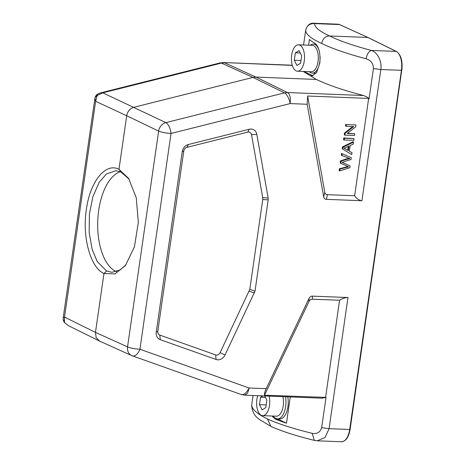 <?xml version="1.0" encoding="UTF-8"?>
<svg xmlns="http://www.w3.org/2000/svg" width="465" height="465" viewBox="0 0 465 465"><rect width="100%" height="100%" fill="white"/><g stroke="black" fill="none" stroke-linecap="round" stroke-linejoin="round"><path stroke-width="0.7" d="M99.632 341.107L96.139 337.59L95.476 332.394L103.962 273.49C90.535 267.852 81.997 237.016 86.391 209.372C90.105 181.367 105.66 162.239 118.976 169.312L126.695 115.739L158.641 131.078A9.248 7.806 -64.3 0 1 165.842 122.615A9.248 3.993 75.9 0 1 171.027 133.455L139.936 349.25A9.248 4.853 109.5 0 1 132.438 355.882A9.248 4.853 109.5 0 1 132.234 355.801A9.248 7.829 -65.7 0 1 131.723 355.597A9.248 7.829 -65.7 0 1 127.544 346.873L95.476 332.394L64.536 317.089L63.298 317.758M321.606 398.168L325.558 397.587L339.584 300.25L312.399 299.193C310.899 299.169 309.771 299.931 309.004 301.465L309.039 298.408L266.213 388.664L249.112 388.002C246.421 393.163 243.718 395.297 240.998 394.401L244.788 395.174L247.636 393.146L249.112 388.002L139.936 349.25A9.248 1.657 8.2 0 1 127.544 346.873L158.641 131.078A9.248 1.657 -171.8 0 0 171.027 133.455L290.096 103.596C289.765 99.58 286.335 93.256 284.446 92.866L287.48 92.547C289.991 94.11 290.863 97.795 290.096 103.596L307.191 104.259L307.632 96.028L324.756 192.173C325.07 193.754 325.971 194.591 327.459 194.684L354.644 195.742C356.661 198.706 359.09 200.363 361.933 200.729L326.378 199.346C324.896 199.247 323.995 198.41 323.681 196.829L307.191 104.259M277.495 418.86A16.641 8.248 92.2 0 0 278.268 419.308L286.487 423.197A129.444 23.215 -171.8 0 1 275.536 419.203L271.839 415.995M286.487 423.197L290.27 396.947M116.477 271.665A50.854 25.197 92.2 0 1 115.802 271.368A50.854 25.197 92.2 0 1 97.784 220.23A50.854 25.197 92.2 0 1 120.301 171.701M312.98 75.789L304.761 71.906A129.444 23.215 -171.8 0 0 310.254 75.685L312.98 75.789A16.641 8.248 92.2 0 0 313.055 75.824M308.609 45.204L309.434 39.496A129.444 23.215 8.2 0 0 314.921 43.274C318.903 46.43 320.536 53.074 319.821 63.199L316.555 72.592L311.649 76.091L310.254 75.685M304.819 71.494L304.761 71.906M94.93 98.231L95.633 101.294L64.536 317.089L64.501 322.187L63.188 319.257A6.074 6.074 0 0 0 64.501 322.576L68.239 325.576M68.338 325.628L64.519 322.565M100.597 92.872L220.085 62.909L221.445 63.083L252.96 77.411L284.446 92.866L165.842 122.615L102.835 92.831L97.173 95.459L95.633 101.294L126.695 115.739C127.538 111.309 129.938 108.49 133.897 107.276L252.96 77.411L255.988 77.091L287.48 92.547L363.578 95.511C343.466 90.338 327.738 84.979 316.392 79.445L255.988 77.091L224.473 62.763L221.445 63.089L102.835 92.831L100.562 92.884L97.842 93.965A6.074 6.074 0 0 0 95.034 97.534L63.234 317.583M97.842 93.977L97.173 95.459L95.046 97.54M220.085 62.909L223.549 62.543L292.34 65.408M321.582 43.431C332.399 48.691 347.239 53.806 366.1 58.77C367.065 54.109 368.826 51.33 371.39 50.429L396.174 51.394L367.862 37.473L329.569 35.979C319.536 31.393 314.555 27.266 314.625 23.599C309.812 23.407 306.836 25.616 305.703 30.219C305.627 34.137 310.916 38.537 321.582 43.431C322.943 38.403 325.605 35.915 329.569 35.979C339.729 40.937 353.667 45.75 371.39 50.429C377.94 52.58 382.021 61.659 380.829 69.564L373.424 68.547L369.059 98.824L368.669 98.411C368.553 97.865 366.856 96.9 363.578 95.511M313.788 23.25L314.625 23.599L339.404 24.564A15.851 7.853 -87.8 0 0 337.863 24.186L339.624 24.616A0.791 0.674 114.4 0 0 339.404 24.564L368.036 37.514M337.863 24.186L313.869 23.256C310.033 22.832 307.319 25.093 305.708 30.045L305.703 30.219M316.392 79.445L303.221 71.43M354.644 195.742L368.664 98.411L307.632 96.028M366.1 58.77C370.907 60.322 373.349 63.577 373.424 68.547M309.004 301.465L264.521 395.209L326.035 397.383L321.675 427.661L329.081 428.678L324.994 437.559L317.188 440.797M321.675 427.661C320.216 432.299 317.031 434.182 312.125 433.322C293.217 428.666 278.332 423.888 267.462 418.988L270.88 426.376M267.462 418.988C256.854 413.734 251.606 408.997 251.728 404.771L251.664 405.422C252.123 411.757 254.826 416.518 259.784 419.709L270.874 426.382M309.039 298.408C309.806 296.868 310.934 296.112 312.434 296.135L347.983 297.519C345.094 297.565 342.298 298.478 339.584 300.25M266.213 388.664C264.806 391.64 264.248 393.826 264.521 395.209M129.067 179.124L120.888 171.969L118.976 169.312L128.642 178.461L136.268 197.805L138.338 222.462L134.42 246.845L125.399 265.608L114.965 273.902L103.962 273.49L106.619 271.002L111.862 272.31L120.104 269.979L125.992 264.771M344.873 135.129L345.135 133.316L353.708 126.585L346.146 126.294L346.39 124.597L356.021 124.969L355.76 126.788L347.181 133.513L354.749 133.81L354.504 135.501L344.873 135.129L344.245 134.833L344.507 133.013L345.135 133.316M354.749 133.81L347.512 133.252M356.021 124.969L346.39 124.597M346.146 126.294L345.518 125.992L345.762 124.3M352.743 126.55L344.507 133.013M344.17 140L344.425 138.227L354.057 138.605L353.801 140.372L344.17 140L343.542 139.703L343.798 137.931L354.057 138.605M344.425 138.227L343.798 137.931M344.007 148.213L348.355 150.584L349.006 146.056L344.001 148.213M344.995 148.608L344.083 148.184M347.733 150.212L348.285 146.376M342.862 149.091L343.135 147.178L353.551 142.087L353.261 144.103L350.122 145.545L349.314 151.137L352.022 152.718L351.749 154.595L342.228 148.788L342.507 146.882L343.135 147.178M351.749 154.595L342.228 148.788M353.551 142.087L352.923 141.79L342.507 146.882M347.826 157.821L341.938 155.49L342.194 153.712L351.296 157.751L351.052 159.454L342.118 162.366L350.116 165.924L349.86 167.726L339.717 170.899L339.979 169.086L348.634 166.807L340.804 163.337L341.112 161.204L346.268 159.478L345.635 159.181L340.485 160.907L341.112 161.204M346.268 159.483L349.825 158.571L347.826 157.827M339.717 170.899L339.09 170.603L339.351 168.789L339.979 169.086M343.187 162.802L350.122 165.918M342.56 162.506L342.194 162.343M351.296 157.751L342.194 153.712M341.566 153.409L341.31 155.188L341.938 155.49M349.192 158.274L345.635 159.181M340.804 163.337L340.177 163.041L340.485 160.907M348.006 166.511L339.351 168.789M188.401 144.499L249.275 129.235A7.922 6.737 115.3 0 1 256.825 134.368L268.154 197.985L268.177 199.863L262.748 199.514L262.725 197.637L251.513 134.67A3.964 3.365 -64.7 0 0 247.74 132.107L186.866 147.37L188.401 144.499A7.922 6.737 115.3 0 0 182.228 151.759L156.252 332.022A7.922 6.737 115.3 0 0 160.274 339.677L216.091 359.486L215.632 354.9L159.815 335.091A3.964 3.365 -64.7 0 1 157.804 331.266L183.78 150.997A3.964 3.365 -64.7 0 1 186.866 147.37M225.031 354.993L220.102 352.656L249.798 289.404L255.029 291.113L225.031 354.993A7.922 6.737 -64.7 0 1 216.091 359.486M220.102 352.656A3.964 3.365 -64.7 0 1 215.632 354.9M262.748 199.514L249.798 289.404M255.029 291.113L268.177 199.863M296.129 70.872A13.206 6.545 92.2 0 1 291.532 56.387A13.206 6.545 92.2 0 1 298.495 44.809A13.206 6.545 92.2 0 1 304.523 58.264A13.206 6.545 92.2 0 1 297.466 71.209A13.206 6.545 92.2 0 1 296.129 70.872M298.495 44.809L312.253 45.349A13.206 6.545 92.2 0 1 318.281 58.799A13.206 6.545 92.2 0 1 311.225 71.744L297.466 71.209M301.663 55.783L299.053 50.586L295.368 52.807L294.299 60.235L296.908 65.437L300.593 63.211L301.663 55.783M310.405 45.274A14.531 7.202 92.2 0 1 313.451 44.07L315.741 44.163A14.531 7.202 92.2 0 1 316.026 44.181M316.403 72.819A14.531 7.202 92.2 0 1 314.613 73.197L312.317 73.11A14.531 7.202 92.2 0 1 310.847 72.738A14.531 7.202 92.2 0 1 309.376 71.674M313.451 44.07A14.531 7.202 92.2 0 1 319.286 51.138M320.071 56.445A14.531 7.202 92.2 0 1 312.317 73.11M295.368 52.807L300.262 52.998M294.299 60.235L300.983 60.497M106.619 271.002L97.255 261.597L92.215 249.664L89.17 232.465L89.431 214.005L92.831 196.864L99.214 182.257L106.375 174.02L115.954 170.684M120.888 171.969L115.82 170.678M262.818 395.878L260.563 397.238L259.493 404.666L262.103 409.863L265.788 407.636L266.858 400.214L264.713 395.948M269.107 396.122A13.206 6.545 92.2 0 1 269.468 405.416A13.206 6.545 92.2 0 1 262.661 415.64A13.206 6.545 92.2 0 1 257.75 395.68M282.865 396.657A13.206 6.545 92.2 0 1 283.226 405.951A13.206 6.545 92.2 0 1 276.419 416.175L262.661 415.64M285.481 396.761A15.851 7.853 92.2 0 1 285.632 406.59A15.851 7.853 92.2 0 1 277.46 418.86A15.851 7.853 92.2 0 1 273.228 416.047M287.771 396.848A15.851 7.853 92.2 0 1 287.922 406.677A15.851 7.853 92.2 0 1 279.756 418.948L277.46 418.86M260.563 397.238L265.457 397.43M259.493 404.666L266.178 404.922M278.268 419.308L275.536 419.203M347.983 297.519L329.081 428.678L349.686 429.48L401.435 70.366A15.851 7.853 -87.8 0 0 396.174 51.394A0.791 0.674 -63.8 0 1 396.407 51.452C400.97 54.672 402.783 60.956 401.841 70.302L380.829 69.564L361.933 200.729M326.378 199.346L327.459 194.684M401.743 70.215L350.093 429.416C348.756 437.193 345.896 441.302 341.513 441.75A15.851 7.853 -87.8 0 0 349.686 429.48L350.093 429.416M314.34 440.361L312.125 433.322M251.67 405.37L251.728 404.771M312.399 299.193L312.434 296.135M346.582 167.295L345.954 166.999M323.681 196.829L324.756 192.173M268.154 197.985L262.725 197.637M256.825 134.368L251.513 134.67M249.275 129.235L247.74 132.107M183.78 150.997L182.228 151.759M156.252 332.022L157.804 331.266M160.274 339.677L159.815 335.091M249.234 291.259L254.465 292.967M99.655 341.118L131.723 355.597A9.248 9.248 0 0 0 132.438 355.882L241.196 394.483M63.228 317.624L63.176 319.246M368.1 37.531L396.407 51.452M339.624 24.616L368.082 37.526M223.566 62.543L292.282 65.222M305.708 30.045L303.552 45.006M317.519 440.814L341.513 441.75M271.031 426.457C281.848 431.317 296.298 435.961 314.392 440.378L317.525 440.814M253.047 395.494L251.792 404.201M244.788 395.174L321.85 398.174M68.367 325.64L99.44 341.014"/></g></svg>
